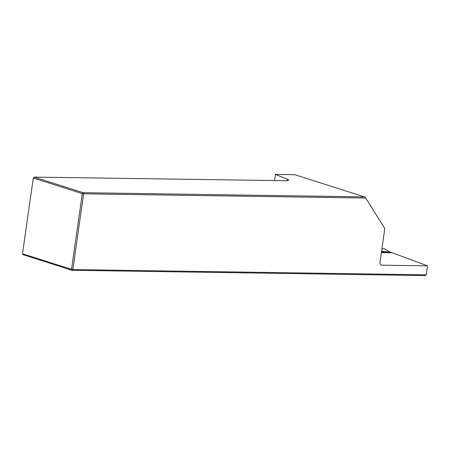 <?xml version="1.0" encoding="UTF-8"?>
<svg xmlns="http://www.w3.org/2000/svg" width="450" height="450" viewBox="0 0 450 450"><rect width="100%" height="100%" fill="white"/><g stroke="black" fill="none" stroke-linecap="round" stroke-linejoin="round"><path stroke-width="0.67" d="M274.539 180.692L275.434 174.426L294.801 174.718L364.511 196.898L83.154 192.696L82.299 193.618L33.277 178.02L22.5 253.755L71.522 269.353L82.299 193.618L83.627 193.821L83.154 192.696L34.133 177.097L33.277 178.02L34.133 177.097L285.913 180.697A9.506 1.389 8.1 0 0 288.658 180.118A9.506 1.389 8.1 0 0 287.415 179.218L275.434 174.426M381.009 264.859L382.005 265.174A3.167 2.368 -72.3 0 1 381.482 265.089A3.167 2.368 -72.3 0 1 380.036 262.035L384.806 228.487L365.709 198.034L83.627 193.821L72.844 269.556L426.223 274.832L425.576 275.574L72.112 270.293L23.091 254.694L22.5 253.755M381.431 252.203L391.05 252.343L427.5 265.854L382.005 265.174M365.709 198.034L364.511 196.898M426.223 274.832L427.5 265.854M71.522 269.353L72.112 270.293L72.844 269.556L71.522 269.353M381.375 252.613L392.214 252.776L389.391 252.039L389.908 252.023L384.497 248.76L389.908 252.023M381.544 251.438L389.391 252.039M381.915 248.833L384.497 248.76M287.415 179.218L287.213 180.636M392.316 252.793L391.905 252.658M390.898 252.343L390.021 252.062"/></g></svg>
